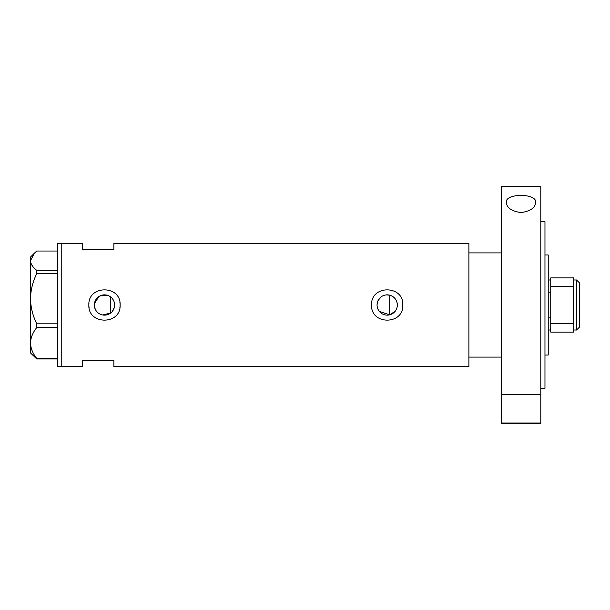 <?xml version="1.0" encoding="UTF-8"?>
<svg xmlns="http://www.w3.org/2000/svg" width="610" height="610" viewBox="0 0 610 610"><rect width="100%" height="100%" fill="white"/><g stroke="black" fill="none" stroke-linecap="round" stroke-linejoin="round"><path stroke-width="0.91" d="M395.204 311.23L389.698 314.829L379.329 311.397M378.657 310.467L378.093 309.461M377.323 307.295L377.125 306.151M114.367 307.287L112.362 311.382M397.339 305A10.141 10.141 0 0 0 387.197 294.859A10.141 10.141 0 0 0 377.056 305A10.141 10.141 0 0 0 387.197 315.141A10.141 10.141 0 0 0 397.339 305C397.026 299.983 394.479 296.712 389.698 295.171L386.252 294.904M94.344 305A10.141 10.141 0 0 0 104.485 315.141A10.141 10.141 0 0 0 114.627 305A10.141 10.141 0 0 0 104.485 294.859A10.141 10.141 0 0 0 94.344 305L94.451 306.418M94.741 307.806L95.892 310.383M96.723 311.519L97.707 312.541M98.812 313.403L100.032 314.112M102.716 314.981L110.738 312.983L110.738 297.017M88.93 303.467A15.631 15.631 0 0 0 88.854 305C87.878 325.153 121.077 325.183 120.117 305C121.093 284.832 87.886 284.832 88.854 305A15.631 15.631 0 0 0 89.159 308.058M119.812 308.065A15.631 15.631 0 0 0 119.812 301.942M371.566 305C370.59 325.153 403.789 325.183 402.829 305C403.805 284.832 370.598 284.832 371.566 305A15.631 15.631 0 0 1 371.642 303.467M402.524 308.065A15.631 15.631 0 0 0 402.524 301.942M501.199 252.898L468.892 252.898L468.892 366.48L113.864 366.48L113.864 360.228L82.602 360.228L82.602 366.48L57.592 366.48L57.592 243.52L61.762 243.52L61.762 366.48L61.762 243.52L82.602 243.52L82.602 249.772L113.864 249.772L113.864 243.52L468.892 243.52L468.892 357.102L501.199 357.102M108.305 295.606L100.032 295.888M98.812 296.597L94.443 303.589M112.362 298.618L113.597 300.547M114.039 301.599L114.36 302.712M377.056 305L377.323 302.705M378.093 300.539L380.975 296.994M382.927 295.804L384.003 295.377M57.592 358.977L36.783 358.977L36.783 358.451C32.833 353.617 30.736 348.47 30.5 343.003C30.706 337.612 32.803 332.465 36.783 327.555L36.783 323.818C32.833 315.965 30.736 307.585 30.5 298.702C30.706 289.941 32.803 281.561 36.783 273.577L36.783 270.375C32.81 267.31 30.713 264.084 30.5 260.699L34.427 253.135L36.783 251.023L57.592 251.023M34.427 253.135L30.5 257.062L30.5 352.938L36.783 358.977M36.783 358.451L57.592 358.451M57.592 327.555L36.783 327.555M36.783 323.818L57.592 323.818M57.592 273.577L36.783 273.577M36.783 270.375L57.592 270.375M389.698 314.829L389.698 295.171M544.966 254.98L548.237 254.98L548.237 355.02L544.966 355.02M576.58 279.99L579.5 282.91L579.5 327.09L576.58 330.01L576.58 279.99L573.667 279.99M550.738 292.846L548.237 292.846M550.738 317.154L548.237 317.154M573.667 286.242L550.738 286.242L550.738 277.908L573.667 277.908L573.667 332.092L550.738 332.092L550.738 323.757L573.667 323.757M550.738 286.242L550.738 323.757M506.407 202.512C504.386 193.095 537.517 193.027 535.588 202.512C535.267 207.819 530.418 211.174 521.039 212.6C511.63 211.212 506.75 207.85 506.407 202.512M540.795 221.636L544.966 221.636L544.966 388.364L540.795 388.364M540.795 305L540.795 394.578L501.199 394.578L501.199 186.202L540.795 186.202L540.795 305M540.795 423.004L540.795 423.797L501.199 423.797L501.199 423.004L540.795 423.004L540.795 394.578M501.199 423.004L501.199 394.578M550.738 279.99L548.237 279.99M576.58 330.01L573.667 330.01M550.738 330.01L548.237 330.01"/></g></svg>

